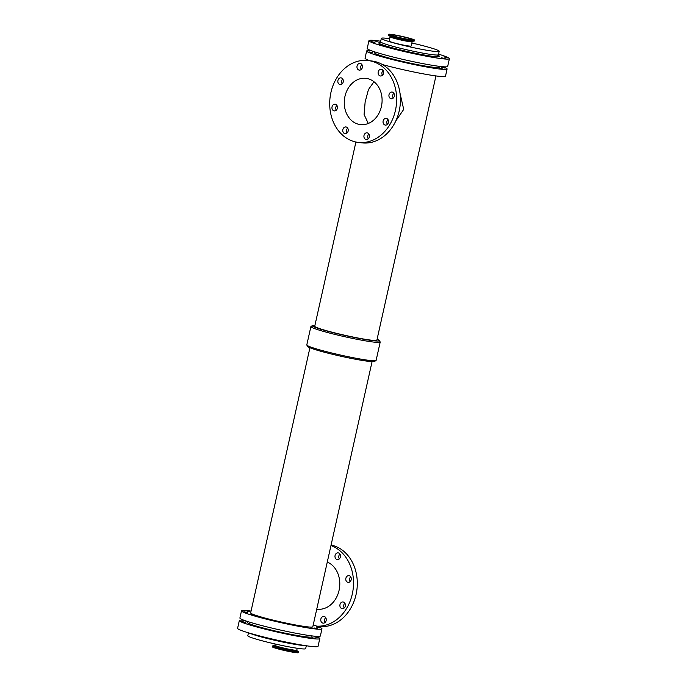 <?xml version="1.0" encoding="UTF-8"?>
<svg xmlns="http://www.w3.org/2000/svg" width="687" height="687" viewBox="0 0 687 687"><rect width="100%" height="100%" fill="white"/><g stroke="black" fill="none" stroke-linecap="round" stroke-linejoin="round"><path stroke-width="1.03" d="M346.231 127.018A3.383 2.739 97 0 1 348.189 130.848A3.383 2.739 97 0 1 345.08 133.673A3.383 2.739 97 0 1 342.779 129.98A3.383 2.739 97 0 1 345.905 126.949A3.383 2.739 97 0 1 346.231 127.018M347.682 128.125A3.383 2.739 -83 0 0 347.09 132.96M386.515 118.43A3.383 2.739 97 0 1 388.473 122.269A3.383 2.739 97 0 1 385.373 125.094A3.383 2.739 97 0 1 383.063 121.393A3.383 2.739 97 0 1 386.197 118.37A3.383 2.739 97 0 1 386.515 118.43M387.966 119.547A3.383 2.739 -83 0 0 387.374 124.381M392.406 92.11A3.383 2.739 97 0 1 394.355 95.94A3.383 2.739 97 0 1 391.255 98.765A3.383 2.739 97 0 1 388.945 95.072A3.383 2.739 97 0 1 392.079 92.041A3.383 2.739 97 0 1 392.406 92.11M393.849 93.217A3.383 2.739 -83 0 0 393.256 98.052M341.319 77.914A3.383 2.739 97 0 1 343.268 81.744A3.383 2.739 97 0 1 340.168 84.57A3.383 2.739 97 0 1 337.858 80.877A3.383 2.739 97 0 1 340.992 77.854A3.383 2.739 97 0 1 341.319 77.914M342.761 79.031A3.383 2.739 -83 0 0 342.169 83.857M335.428 104.244A3.383 2.739 97 0 1 337.386 108.074A3.383 2.739 97 0 1 334.277 110.899A3.383 2.739 97 0 1 331.976 107.206A3.383 2.739 97 0 1 335.11 104.175A3.383 2.739 97 0 1 335.428 104.244M336.879 105.351A3.383 2.739 -83 0 0 336.287 110.186M367.39 132.892A3.383 2.739 97 0 1 369.348 136.722A3.383 2.739 97 0 1 366.248 139.547A3.383 2.739 97 0 1 363.938 135.854A3.383 2.739 97 0 1 367.073 132.831A3.383 2.739 97 0 1 367.39 132.892M368.842 134.008A3.383 2.739 -83 0 0 368.249 138.834M381.603 69.335A3.383 2.739 97 0 1 383.552 73.166A3.383 2.739 97 0 1 380.452 75.991A3.383 2.739 97 0 1 378.142 72.298A3.383 2.739 97 0 1 381.276 69.267A3.383 2.739 97 0 1 381.603 69.335M383.054 70.443A3.383 2.739 -83 0 0 382.461 75.278M360.443 63.453A3.383 2.739 97 0 1 362.392 67.292A3.383 2.739 97 0 1 359.292 70.117A3.383 2.739 97 0 1 356.982 66.416A3.383 2.739 97 0 1 360.117 63.393A3.383 2.739 97 0 1 360.443 63.453M361.886 64.569A3.383 2.739 -83 0 0 361.293 69.404M325.707 617.596A3.383 2.739 -83 0 0 325.114 622.431M324.255 616.488A3.383 2.739 97 0 1 326.205 620.318A3.383 2.739 97 0 1 323.105 623.143A3.383 2.739 97 0 1 320.795 619.451A3.383 2.739 97 0 1 323.929 616.419A3.383 2.739 97 0 1 324.255 616.488M350.714 576.814A3.383 2.739 -83 0 0 350.121 581.649M349.262 575.697A3.383 2.739 97 0 1 351.22 579.536A3.383 2.739 97 0 1 348.111 582.361A3.383 2.739 97 0 1 345.81 578.66A3.383 2.739 97 0 1 348.936 575.637A3.383 2.739 97 0 1 349.262 575.697M344.831 603.143A3.383 2.739 -83 0 0 344.239 607.969M343.38 602.027A3.383 2.739 97 0 1 345.329 605.857A3.383 2.739 97 0 1 342.229 608.682A3.383 2.739 97 0 1 339.919 604.989A3.383 2.739 97 0 1 343.053 601.967A3.383 2.739 97 0 1 343.38 602.027M339.91 554.04A3.383 2.739 -83 0 0 339.318 558.875M338.459 552.932A3.383 2.739 97 0 1 340.417 556.762A3.383 2.739 97 0 1 337.308 559.587A3.383 2.739 97 0 1 335.007 555.895A3.383 2.739 97 0 1 338.141 552.863A3.383 2.739 97 0 1 338.459 552.932M439.302 68.133L442.926 69.035L439.302 68.133M441.604 57.811L445.236 58.713L441.604 57.811M410.543 63.427L414.167 64.32L410.543 63.427M412.844 53.105L416.468 54.007L412.844 53.105M438.495 54.376L439.946 54.84L438.435 54.651M374.733 51.903L373.058 51.336M373.522 40.662L377.146 41.555L373.522 40.662M391.702 59.073L395.326 59.967L391.702 59.073M394.012 48.751L397.636 49.653L394.012 48.751M441.518 67.223L445.142 68.125L441.518 67.223M443.828 56.909L447.452 57.802L443.828 56.909M427.958 66.742L431.591 67.644L427.958 66.742M430.268 56.42L433.892 57.322L430.268 56.42M368.996 51.886L372.62 52.787L368.996 51.886M371.298 41.563L374.922 42.465L371.298 41.563M376.493 54.848L380.117 55.75L376.493 54.848M378.803 44.526L382.427 45.428L378.803 44.526M302.83 626.57L306.454 627.463L302.83 626.57M300.648 636.317L304.272 637.21L300.648 636.317M266.565 618.893L270.189 619.794L266.565 618.893M264.383 628.639L268.007 629.541L264.383 628.639M316.381 627.051L320.005 627.952L316.381 627.051M314.199 636.797L317.823 637.699L314.199 636.797M251.356 614.676L254.98 615.569L251.356 614.676M249.183 624.423L252.807 625.316L249.183 624.423M314.165 627.961L317.789 628.854L314.165 627.961M311.984 637.708L315.608 638.601L311.984 637.708M285.406 623.246L289.029 624.148L285.406 623.246M283.224 632.993L286.848 633.895L283.224 632.993M246.075 610.803L249.699 611.705L246.075 610.803M312.078 635.913L311.881 636.797A33.131 2.344 -167.4 0 1 279.042 631.86A33.131 2.344 -167.4 0 1 247.226 622.345L247.423 621.46L243.499 620.55L245.748 620.902M243.859 611.713L247.483 612.606L243.859 611.713M241.678 621.46L245.302 622.353L241.678 621.46M407.838 38.034A10.649 0.756 -167.4 0 1 412.011 39.597A10.649 0.756 -167.4 0 1 401.457 38.008A10.649 0.756 -167.4 0 1 391.238 34.951A10.649 0.756 -167.4 0 1 397.034 35.561A10.649 0.756 -167.4 0 1 407.838 38.034M409.443 38.232A13.396 0.945 -167.4 0 1 414.699 40.198A13.396 0.945 -167.4 0 1 401.414 38.197A13.396 0.945 -167.4 0 1 388.55 34.35A13.396 0.945 -167.4 0 1 395.849 35.114A13.396 0.945 -167.4 0 1 409.443 38.232M390.216 36.806A11.232 0.799 -167.4 0 0 401.01 40.035A11.232 0.799 -167.4 0 0 412.14 41.709L411.178 46.029A11.232 0.799 -167.4 0 1 400.04 44.354A11.232 0.799 -167.4 0 1 389.254 41.126L390.104 36.359M411.848 43.015A29.635 2.095 -167.4 0 1 427.554 46.931A29.635 2.095 -167.4 0 1 439.191 51.276A29.635 2.095 -167.4 0 1 409.804 46.862A29.635 2.095 -167.4 0 1 381.345 38.343A29.635 2.095 -167.4 0 1 389.787 38.738M277.557 648.768A13.396 0.945 12.6 0 0 291.151 651.886A13.396 0.945 12.6 0 0 298.45 652.65L298.596 651.997A13.396 0.945 12.6 0 1 296.003 651.98A13.396 0.945 12.6 0 1 277.703 648.116A13.396 0.945 12.6 0 1 272.447 646.149L272.301 646.802A13.396 0.945 12.6 0 0 277.557 648.768M306.308 645.763L305.655 648.657A29.635 2.095 -167.4 0 1 276.277 644.234A29.635 2.095 -167.4 0 1 247.809 635.724L248.462 632.83M399.997 93.192L403.716 109.396L395.832 120.895M368.249 78.799A23.289 18.841 97 0 1 381.68 105.154A23.289 18.841 97 0 1 360.34 124.587A23.289 18.841 97 0 1 344.479 99.177A23.289 18.841 97 0 1 366.016 78.352A23.289 18.841 97 0 1 368.249 78.799M373.96 81.719L368.43 89.611L365.132 102.071L364.084 114.497L368.275 123.488M368.198 60.55L371.985 61.014A41.229 33.354 97 0 1 375.926 61.804A41.229 33.354 97 0 1 399.697 108.46A41.229 33.354 97 0 1 361.937 142.853L358.159 142.389A41.229 33.354 97 0 1 330.078 97.408A41.229 33.354 97 0 1 368.198 60.55A41.229 33.354 97 0 1 372.148 61.341A41.229 33.354 97 0 1 395.918 107.996A41.229 33.354 97 0 1 358.159 142.389M316.75 609.163L317.076 609.206A24.32 19.674 -83 0 0 339.112 590.15A24.32 19.674 -83 0 0 327.278 562.06M316.741 626.14A41.229 33.354 -83 0 0 352.749 591.782A41.229 33.354 -83 0 0 330.971 545.555M316.973 626.226L318.802 626.45A41.229 33.354 -83 0 0 356.733 590.992A41.229 33.354 -83 0 0 331.091 544.989M377.077 339.258A34.264 2.422 -167.4 0 1 379.19 340.451L380.151 341.868A35.509 2.516 -167.4 0 1 380.203 342.074L376.107 360.417A35.509 2.516 -167.4 0 1 375.969 360.581L374.492 361.448A34.264 2.422 -167.4 0 1 340.666 356.184A34.264 2.422 -167.4 0 1 307.81 346.549L306.849 345.132A35.509 2.516 -167.4 0 1 306.797 344.926L310.893 326.583A35.509 2.516 -167.4 0 1 311.031 326.419L312.508 325.552A34.264 2.422 -167.4 0 1 314.921 325.363M375.969 360.581A35.509 2.516 -167.4 0 1 340.898 355.127A35.509 2.516 -167.4 0 1 306.849 345.132M379.19 340.451A34.264 2.422 -167.4 0 1 345.278 335.548A34.264 2.422 -167.4 0 1 312.508 325.552M355.909 142.011L314.732 326.231A31.842 2.25 12.6 0 0 345.312 335.376A31.842 2.25 12.6 0 0 376.888 340.125L435.944 75.922M380.203 342.074A35.509 2.516 -167.4 0 1 345.003 336.776A35.509 2.516 -167.4 0 1 310.893 326.583M372.079 361.637L312.808 626.776A31.842 2.25 -167.4 0 1 281.241 622.027A31.842 2.25 -167.4 0 1 250.652 612.881L309.923 347.742M315.711 636.299A41.229 2.92 -167.4 0 1 319.79 638.567A41.229 2.92 -167.4 0 1 278.922 632.426A41.229 2.92 -167.4 0 1 239.325 620.584A41.229 2.92 -167.4 0 1 243.979 620.267M319.79 638.567L318.055 646.304A41.229 2.92 -167.4 0 1 277.187 640.164A41.229 2.92 -167.4 0 1 237.59 628.322L239.325 620.584M438.538 54.17A41.229 2.92 -167.4 0 1 449.41 58.678A41.229 2.92 -167.4 0 1 408.542 52.53A41.229 2.92 -167.4 0 1 368.945 40.696A41.229 2.92 -167.4 0 1 380.692 41.237M449.41 58.678L447.675 66.416A41.229 2.92 -167.4 0 1 406.807 60.276A41.229 2.92 -167.4 0 1 367.21 48.434L368.945 40.696M439.397 66.347L439.199 67.232A33.131 2.344 -167.4 0 1 406.361 62.294A33.131 2.344 -167.4 0 1 374.544 52.779L374.741 51.894M443.021 66.733A41.229 2.92 -167.4 0 1 447.1 69.001A41.229 2.92 -167.4 0 1 406.232 62.852A41.229 2.92 -167.4 0 1 366.635 51.01A41.229 2.92 -167.4 0 1 371.289 50.701M447.1 69.001L445.502 76.163A41.229 2.92 -167.4 0 1 423.724 73.93A41.229 2.92 -167.4 0 1 382.487 64.569M370.027 60.774A41.229 2.92 -167.4 0 1 365.037 58.18L366.635 51.01M313.22 624.964A41.229 2.92 -167.4 0 1 321.963 628.82A41.229 2.92 -167.4 0 1 281.095 622.68A41.229 2.92 -167.4 0 1 241.498 610.837A41.229 2.92 -167.4 0 1 251.056 611.078M321.963 628.82L320.365 635.99A41.229 2.92 -167.4 0 1 279.497 629.842A41.229 2.92 -167.4 0 1 239.9 617.999L241.498 610.837M414.699 40.198L414.553 40.851A13.396 0.945 -167.4 0 1 401.268 38.858A13.396 0.945 -167.4 0 1 388.404 35.003L388.55 34.35M414.081 41.151A13.242 0.936 -167.4 0 1 414.063 41.16A13.242 0.936 -167.4 0 1 401.225 39.056A13.242 0.936 -167.4 0 1 388.713 35.492A13.242 0.936 -167.4 0 1 388.705 35.484M414.553 40.851L412.389 41.366A11.619 0.824 -167.4 0 1 401.122 39.52A11.619 0.824 -167.4 0 1 390.139 36.385L388.404 35.003M274.611 645.634L274.86 645.291A11.232 0.799 12.6 0 0 279.265 646.939A11.232 0.799 12.6 0 0 294.611 650.185A11.232 0.799 12.6 0 0 296.784 650.194L296.896 650.641A11.619 0.824 12.6 0 1 294.792 650.804A11.619 0.824 12.6 0 1 278.922 647.446A11.619 0.824 12.6 0 1 274.568 645.643L272.937 645.84A13.242 0.936 12.6 0 0 277.849 647.91A13.242 0.936 12.6 0 0 295.934 651.731A13.242 0.936 12.6 0 0 298.287 651.508L298.596 651.997M304.788 645.531A29.635 2.095 -167.4 0 1 277.05 640.799A29.635 2.095 -167.4 0 1 249.931 633.268M439.191 51.276L438.418 54.72A29.635 2.095 -167.4 0 1 409.04 50.297A29.635 2.095 -167.4 0 1 380.572 41.787L379.851 42.663L381.637 42.637M437.155 55.029A31.113 2.198 -167.4 0 1 410.895 52.324A31.113 2.198 -167.4 0 1 380.04 42.568M272.937 645.84L272.447 646.149M296.896 650.641L298.287 651.508M296.784 650.194L297.213 648.262M274.86 645.291L275.152 643.985M381.345 38.343L380.572 41.787M437.095 55.029L438.692 55.81L438.418 54.72"/></g></svg>
